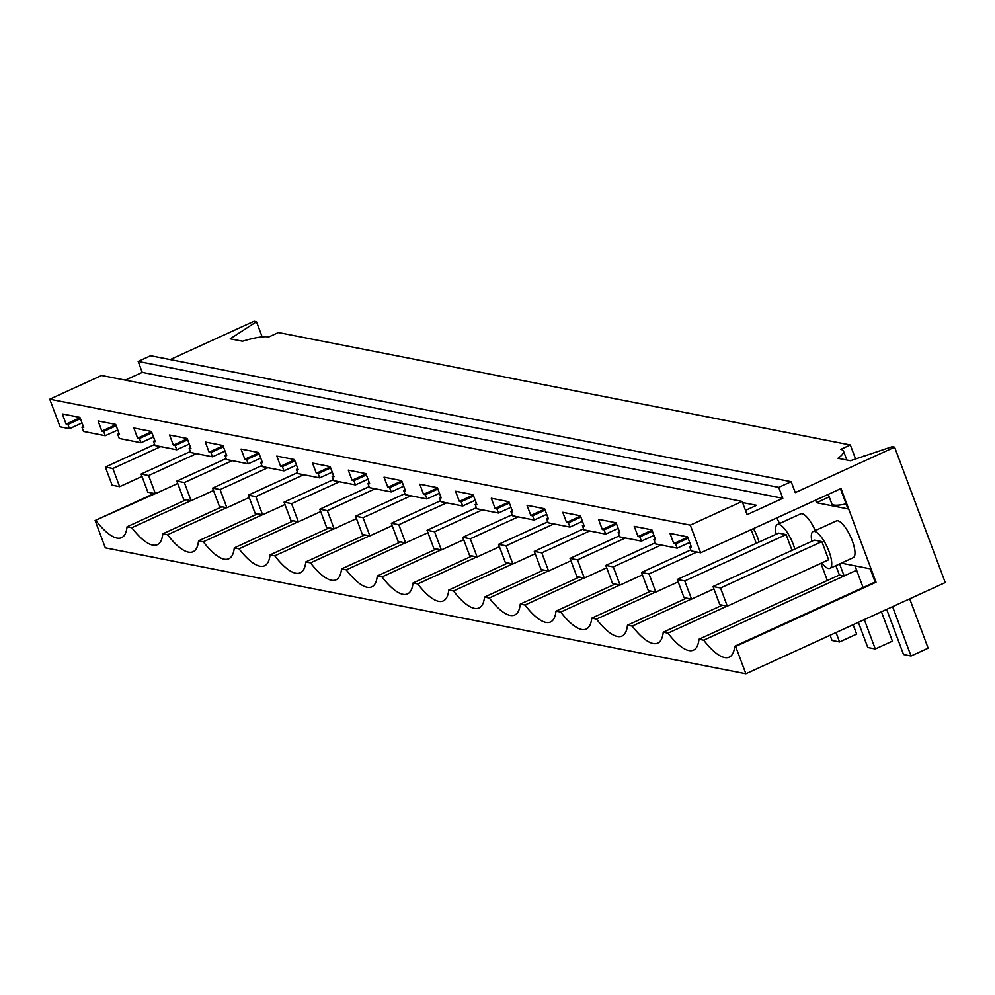 <?xml version="1.0" encoding="UTF-8"?>
<svg xmlns="http://www.w3.org/2000/svg" width="995" height="995" viewBox="0 0 995 995"><rect width="100%" height="100%" fill="white"/><g stroke="black" fill="none" stroke-linecap="round" stroke-linejoin="round"><path stroke-width="1.49" d="M125.258 380.152L142.248 372.379L138.168 361.446L150.631 355.75L791.174 481.679L795.266 492.612L894.617 447.165L945.25 582.572L745.877 673.777L105.321 547.835L95.11 520.509L154.225 493.47M142.248 372.379L782.804 498.308L747.083 514.651L742.133 501.43L101.59 375.488L49.75 399.206L60.086 426.83L69.513 428.683L67.921 424.442L66.13 424.094L80.06 417.726M846.857 460.051L843.511 451.096A38.506 8.072 159.5 0 0 840.7 449.379L850.339 444.976L278.413 332.529L268.787 336.944A38.506 8.072 -20.5 0 0 242.556 341.235L230.193 338.81L256.486 321.696L254.073 321.223L170.195 359.593M95.11 520.509L155.158 493.657M256.486 321.696L262.158 336.87M49.75 399.206L690.306 525.136L700.629 552.772L691.202 550.919L689.622 546.678L691.401 547.026L687.607 536.865L669.996 533.407L673.802 543.568L675.593 543.917L677.172 548.158L655.456 543.892L653.877 539.651L655.655 539.999L651.862 529.837L634.25 526.367L638.056 536.541L639.847 536.89L641.427 541.131L619.711 536.865L618.131 532.623L619.91 532.972L616.116 522.81L598.505 519.34L602.311 529.514L604.102 529.862L605.681 534.104L583.965 529.837L582.386 525.584L584.164 525.945L580.371 515.783L562.76 512.313L566.565 522.474L568.356 522.835L569.936 527.076L548.22 522.81L546.641 518.557L548.419 518.917L544.626 508.756L527.014 505.286L530.82 515.447L532.611 515.808L534.191 520.049L512.475 515.783L510.895 511.529L512.674 511.89L508.88 501.729L491.281 498.259L495.075 508.42L496.866 508.781L498.445 513.022L476.729 508.756L475.15 504.502L476.928 504.863L473.135 494.702L455.536 491.231L459.329 501.393L461.12 501.754L462.7 505.995L440.984 501.729L439.404 497.475L441.183 497.836L437.39 487.674L419.79 484.204L423.584 494.366L425.375 494.726L426.954 498.968L405.239 494.689L403.659 490.448L405.438 490.809L401.644 480.647L384.045 477.177L387.839 487.339L389.63 487.699L391.209 491.94L369.493 487.662L367.914 483.421L369.705 483.781L365.899 473.62L348.3 470.15L352.093 480.311L353.884 480.672L355.464 484.913L333.748 480.635L332.168 476.394L333.959 476.754L330.153 466.58L312.554 463.123L316.348 473.284L318.139 473.632L319.718 477.886L298.002 473.608L296.423 469.366L298.214 469.715L294.408 459.553L276.809 456.096L280.602 466.257L282.393 466.605L283.973 470.859L262.257 466.58L260.678 462.339L262.469 462.687L258.663 452.526L241.064 449.068L244.857 459.23L246.648 459.578L248.228 463.832L226.512 459.553L224.932 455.312L226.723 455.66L222.917 445.499L205.318 442.041L209.112 452.203L210.903 452.551L212.482 456.804L190.779 452.526L189.187 448.285L190.978 448.633L187.172 438.472L169.573 435.014L173.366 445.175L175.157 445.524L176.737 449.777L155.033 445.499L153.441 441.258L155.232 441.606L151.427 431.444L133.827 427.987L137.621 438.148L139.412 438.496L141.004 442.738L119.288 438.472L117.696 434.23L119.487 434.579L115.681 424.417L98.082 420.96L101.876 431.121L103.667 431.469L105.259 435.71L83.543 431.444L81.951 427.203L83.742 427.551L79.936 417.39L62.337 413.932L66.13 424.094M67.921 424.442L80.433 418.721M69.513 428.683L82.025 422.962M81.951 427.203L83.369 426.556M186.165 499.751L127.049 526.79A63.531 20.024 -114.6 0 1 121.577 537.661A63.531 20.024 -114.6 0 1 96.03 520.683M843.511 451.096A38.506 8.072 159.5 0 1 838.014 458.309L850.377 460.735L892.204 446.68L894.617 447.165M138.168 361.446L778.712 487.376L791.174 481.679M782.804 498.308L778.712 487.376M745.491 510.385L756.561 505.323L742.568 502.574M690.306 525.136L742.133 501.43M641.427 541.131L653.939 535.409M605.681 534.104L618.193 528.382M569.936 527.076L582.448 521.355M534.191 520.049L546.703 514.328M498.445 513.022L510.957 507.301M462.7 505.995L475.212 500.274M426.954 498.968L439.467 493.234M391.209 491.94L403.721 486.207M355.464 484.913L367.988 479.18M319.718 477.886L332.243 472.152M283.973 470.859L296.498 465.125M248.228 463.832L260.752 458.098M212.482 456.804L225.007 451.071M176.737 449.777L189.261 444.044M141.004 442.738L153.516 437.016M105.259 435.71L117.771 429.989M700.629 552.772L841.024 488.545L876.048 582.224L875.115 582.038L870.165 568.817L841.31 563.145M677.172 548.158L689.684 542.437M875.115 582.038L734.72 646.265A63.531 20.024 65.4 0 1 729.248 657.135A63.531 20.024 65.4 0 1 703.701 640.171L698.975 639.238L839.37 575.01L835.862 565.633M839.37 575.01L844.096 575.943L839.606 563.929M815.577 500.187L816.522 502.724L847.976 508.905L840.464 488.806M776.722 517.96A20.223 6.368 65.4 0 1 779.508 523.557M794.794 549.091A20.223 6.368 -114.6 0 0 778.849 524.402A20.223 6.368 -114.6 0 0 777.356 524.539L800.614 513.905A20.223 6.368 65.4 0 1 802.107 513.768A20.223 6.368 65.4 0 1 815.253 530.584M813.102 531.566L836.36 520.932A20.223 6.368 65.4 0 1 837.852 520.795A20.223 6.368 65.4 0 1 851.471 538.73A20.223 6.368 65.4 0 1 853.188 557.71L829.929 568.356A20.223 6.368 -114.6 0 0 828.213 549.364A20.223 6.368 -114.6 0 0 814.594 531.442A20.223 6.368 -114.6 0 0 813.102 531.566A20.223 6.368 -114.6 0 0 811.883 541.28M221.91 506.778L162.794 533.817A63.531 20.024 65.4 0 1 157.322 544.688A63.531 20.024 65.4 0 1 131.788 527.723L127.049 526.79M131.788 527.723L190.903 500.684M698.975 639.238A63.531 20.024 65.4 0 1 693.503 650.108A63.531 20.024 65.4 0 1 667.956 633.143L727.084 606.092M722.345 605.159L663.23 632.211L667.956 633.143M663.23 632.211A63.531 20.024 65.4 0 1 657.757 643.081A63.531 20.024 65.4 0 1 632.211 626.104L691.338 599.065M686.6 598.132L627.484 625.183L632.211 626.104M627.484 625.183A63.531 20.024 65.4 0 1 622.012 636.054A63.531 20.024 65.4 0 1 596.465 619.077L655.593 592.037M650.854 591.105L591.739 618.156L596.465 619.077M591.739 618.156A63.531 20.024 65.4 0 1 586.266 629.027A63.531 20.024 65.4 0 1 560.72 612.049L619.848 585.01M615.109 584.077L555.994 611.129L560.72 612.049M555.994 611.129A63.531 20.024 65.4 0 1 550.521 621.999A63.531 20.024 65.4 0 1 524.987 605.022L584.102 577.983M579.364 577.05L520.248 604.102L524.987 605.022M520.248 604.102A63.531 20.024 65.4 0 1 514.776 614.972A63.531 20.024 65.4 0 1 489.241 597.995L548.357 570.956M543.618 570.023L484.503 597.075L489.241 597.995M484.503 597.075A63.531 20.024 65.4 0 1 479.03 607.945A63.531 20.024 65.4 0 1 453.496 590.968L512.612 563.929M507.873 562.996L448.757 590.047L453.496 590.968M448.757 590.047A63.531 20.024 65.4 0 1 443.285 600.918A63.531 20.024 65.4 0 1 417.751 583.941L476.866 556.901M472.127 555.969L413.012 583.008L417.751 583.941M413.012 583.008A63.531 20.024 65.4 0 1 407.54 593.891A63.531 20.024 65.4 0 1 382.005 576.913L441.121 549.874M436.382 548.942L377.267 575.981L382.005 576.913M377.267 575.981A63.531 20.024 65.4 0 1 371.794 586.863A63.531 20.024 65.4 0 1 346.26 569.886L405.375 542.847M400.637 541.914L341.521 568.953L346.26 569.886M341.521 568.953A63.531 20.024 65.4 0 1 336.049 579.836A63.531 20.024 65.4 0 1 310.515 562.859L369.63 535.82M364.891 534.887L305.776 561.926L310.515 562.859M305.776 561.926A63.531 20.024 65.4 0 1 300.303 572.809A63.531 20.024 65.4 0 1 274.769 555.832L333.885 528.793M329.146 527.86L270.031 554.899L274.769 555.832M270.031 554.899A63.531 20.024 65.4 0 1 264.558 565.782A63.531 20.024 65.4 0 1 239.024 548.805L298.139 521.766M293.401 520.833L234.285 547.872L239.024 548.805M234.285 547.872A63.531 20.024 65.4 0 1 228.813 558.755A63.531 20.024 65.4 0 1 203.278 541.778L262.394 514.738M257.655 513.806L198.54 540.845L203.278 541.778M198.54 540.845A63.531 20.024 65.4 0 1 193.067 551.727A63.531 20.024 65.4 0 1 167.533 534.75L226.649 507.711M162.794 533.817L167.533 534.75M745.877 673.777L735.653 646.451L876.048 582.224M734.72 646.265L735.653 646.451M856.62 570.21L703.701 640.171M816.522 502.724L829.221 496.915M828.275 494.378L831.783 503.769A28.88 6.057 -20.5 0 0 846.098 503.868M821.783 562.921A20.223 6.368 -114.6 0 0 828.437 568.481A20.223 6.368 -114.6 0 0 829.929 568.356M689.622 546.678L691.028 546.031M675.593 543.917L688.105 538.196M720.517 587.983L821.87 541.616L814.37 540.136L713.017 586.503L719.808 604.661L727.308 606.142L720.517 587.983L713.017 586.503M821.87 541.616L828.661 559.775L727.308 606.142M673.802 543.568L687.732 537.188M862.354 456.717L865.065 455.474A11.554 3.644 65.4 0 1 865.911 455.399A11.554 3.644 65.4 0 1 866.11 455.449M855.576 458.993L850.339 444.976M117.696 434.23L119.114 433.584M103.667 431.469L116.179 425.748M101.876 431.121L115.806 424.753M153.441 441.258L154.859 440.611M139.412 438.496L151.924 432.775M137.621 438.148L151.551 431.78M189.187 448.285L190.605 447.638M175.157 445.524L187.669 439.802M173.366 445.175L187.296 438.807M224.932 455.312L226.35 454.665M210.903 452.551L223.415 446.83M209.112 452.203L223.042 445.835M260.678 462.339L262.095 461.692M246.648 459.578L259.16 453.857M244.857 459.23L258.787 452.862M296.423 469.366L297.841 468.72M282.393 466.605L294.906 460.884M280.602 466.257L294.532 459.889M332.168 476.394L333.586 475.747M318.139 473.632L330.651 467.911M316.348 473.284L330.278 466.916M367.914 483.421L369.332 482.774M353.884 480.672L366.396 474.938M352.093 480.311L366.023 473.943M403.659 490.448L405.064 489.801M389.63 487.699L402.142 481.966M387.839 487.339L401.769 480.971M439.404 497.475L440.81 496.828M425.375 494.726L437.887 488.993M423.584 494.366L437.514 487.998M475.15 504.502L476.555 503.856M461.12 501.754L473.632 496.02M459.329 501.393L473.259 495.025M510.895 511.529L512.301 510.883M496.866 508.781L509.378 503.047M495.075 508.42L509.005 502.052M546.641 518.557L548.046 517.91M532.611 515.808L545.123 510.074M530.82 515.447L544.75 509.079M582.386 525.584L583.791 524.937M568.356 522.835L580.869 517.101M566.565 522.474L580.495 516.106M759.061 542.064A20.223 6.368 -114.6 0 0 753.451 528.606M618.131 532.623L619.537 531.977M604.102 529.862L616.614 524.129M751.163 529.651L756.275 543.332M602.311 529.514L616.241 523.134M777.356 524.539A20.223 6.368 -114.6 0 0 776.137 534.253M653.877 539.651L655.282 539.004M639.847 536.89L652.359 531.168M684.771 580.956L786.125 534.589L778.625 533.109L677.272 579.476L684.062 597.634L691.562 599.114L684.771 580.956L677.272 579.476M786.125 534.589L792.02 550.359M638.056 536.541L651.986 530.161M105.346 467.041L112.858 468.508L119.649 486.667L112.136 485.199L105.346 467.041L154.648 444.479M112.858 468.508L160.717 446.618M119.649 486.667L141.986 476.456M141.091 474.068L148.603 475.535L155.394 493.694L147.882 492.226L141.091 474.068L190.393 451.506M148.603 475.535L196.45 453.645M155.394 493.694L177.732 483.483M176.836 481.095L184.349 482.563L191.139 500.721L183.627 499.254L176.836 481.095L226.139 458.533M184.349 482.563L232.196 460.673M191.139 500.721L213.477 490.51M212.582 488.122L220.094 489.59L226.885 507.748L219.373 506.281L212.582 488.122L261.884 465.56M220.094 489.59L267.941 467.7M226.885 507.748L249.223 497.537M248.327 495.149L255.839 496.617L262.63 514.776L255.118 513.308L248.327 495.149L297.629 472.6M255.839 496.617L303.686 474.727M262.63 514.776L284.968 504.564M284.072 502.176L291.585 503.644L298.376 521.803L290.863 520.335L284.072 502.176L333.375 479.627M291.585 503.644L339.432 481.754M298.376 521.803L320.713 511.592M319.818 509.204L327.33 510.671L334.121 528.842L326.609 527.362L319.818 509.204L369.12 486.654M327.33 510.671L375.177 488.781M334.121 528.842L356.459 518.619M355.563 516.231L363.075 517.698L369.866 535.87L362.354 534.39L355.563 516.231L404.865 493.682M363.075 517.698L410.923 495.808M369.866 535.87L392.204 525.646M391.309 523.258L398.821 524.726L405.612 542.897L398.099 541.417L391.309 523.258L440.611 500.709M398.821 524.726L446.668 502.836M405.612 542.897L427.949 532.673M427.054 530.285L434.566 531.753L441.357 549.924L433.845 548.444L427.054 530.285L476.356 507.736M434.566 531.753L482.413 509.863M441.357 549.924L463.695 539.7M462.799 537.312L470.312 538.792L477.103 556.951L469.59 555.471L462.799 537.312L512.102 514.763M470.312 538.792L518.159 516.89M477.103 556.951L499.44 546.728M498.545 544.34L506.057 545.82L512.848 563.978L505.336 562.498L498.545 544.34L547.847 521.79M506.057 545.82L553.904 523.917M512.848 563.978L535.186 553.755M534.29 551.367L541.802 552.847L548.593 571.006L541.081 569.526L534.29 551.367L583.592 528.818M541.802 552.847L589.649 530.944M548.593 571.006L570.931 560.782M570.035 558.394L577.548 559.874L584.326 578.033L576.826 576.553L570.035 558.394L619.338 535.845M577.548 559.874L625.395 537.984M584.326 578.033L606.676 567.809M605.781 565.421L613.293 566.901L620.072 585.06L612.572 583.58L605.781 565.421L655.083 542.872M613.293 566.901L661.14 545.011M620.072 585.06L642.422 574.836M830.091 635.245L832.044 640.457L839.544 641.937L856.658 634.113L853.15 624.698M836.036 632.534L839.544 641.937M641.526 572.448L649.038 573.928L655.817 592.087L648.317 590.607L641.526 572.448L690.828 549.899M649.038 573.928L696.886 552.038M655.817 592.087L678.167 581.864M858.374 622.31L867.789 647.484L875.289 648.964L892.403 641.141L881.421 611.763M864.319 619.599L875.289 648.964M691.562 599.114L713.912 588.891M886.657 609.375L903.535 654.511L911.034 655.991L928.148 648.168L909.704 598.828M892.59 606.664L911.034 655.991M854.991 565.832L863.1 587.535M820.925 563.319L827.355 580.508"/></g></svg>
